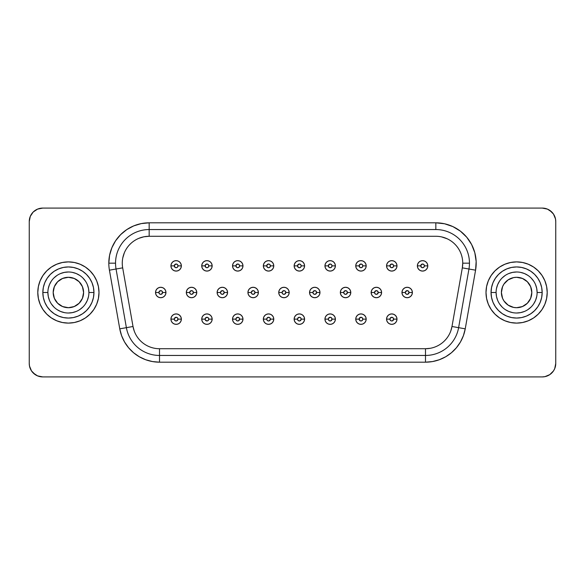 <?xml version="1.0" encoding="UTF-8"?>
<svg xmlns="http://www.w3.org/2000/svg" width="585" height="585" viewBox="0 0 585 585"><rect width="100%" height="100%" fill="white"/><g stroke="black" fill="none" stroke-linecap="round" stroke-linejoin="round"><path stroke-width="0.88" d="M501.403 292.5A15.203 15.203 0 0 1 530.653 286.679L531.809 292.5A15.203 15.203 0 0 1 516.606 307.703A15.203 15.203 0 0 1 501.403 292.5L501.403 292.5A15.203 15.203 0 0 0 530.653 298.321L527.356 303.249L522.427 306.547L516.606 307.703L513.637 307.41L508.16 305.143L503.963 300.946L502.559 298.321L501.403 292.5L502.559 286.679L503.963 284.054L508.16 279.857L513.637 277.59L516.606 277.297L522.427 278.453L527.356 281.751L530.653 286.679A15.203 15.203 0 0 0 501.403 292.5A15.203 15.203 0 0 1 516.606 277.297A15.203 15.203 0 0 1 531.809 292.5L530.653 298.321A15.203 15.203 0 0 1 501.403 292.5L501.403 292.5M83.596 292.5A15.203 15.203 0 0 1 54.346 298.321A15.203 15.203 0 0 0 83.596 292.5L83.596 292.5A15.203 15.203 0 0 1 68.394 307.703A15.203 15.203 0 0 1 53.191 292.5L54.346 286.679L57.644 281.751L62.573 278.453L68.394 277.297L74.215 278.453L79.143 281.751L82.441 286.679L83.596 292.5L82.441 298.321L79.143 303.249L74.215 306.547L68.394 307.703L62.573 306.547L57.644 303.249L54.346 298.321L53.191 292.5A15.203 15.203 0 0 1 68.394 277.297A15.203 15.203 0 0 1 83.596 292.5A15.203 15.203 0 0 0 54.346 286.679A15.203 15.203 0 0 1 83.596 292.5L83.596 292.5M93.951 292.5A25.557 25.557 0 0 0 68.394 266.943A25.557 25.557 0 0 0 42.837 292.5L47.882 292.5A20.512 20.512 0 0 1 68.394 271.988A20.512 20.512 0 0 1 88.905 292.5L93.951 292.5L93.461 297.487L92.006 302.284L89.644 306.701L86.47 310.569L82.595 313.75L78.178 316.112L73.381 317.567L68.394 318.057L63.407 317.567L58.617 316.112L54.193 313.75L50.325 310.569L47.144 306.701L44.782 302.284L43.327 297.487L42.837 292.5L43.327 287.513L44.782 282.716L47.144 278.299L50.325 274.431L54.193 271.25L58.617 268.888L63.407 267.433L68.394 266.943L73.381 267.433L78.178 268.888L82.595 271.25L86.47 274.431L89.644 278.299L92.006 282.716L93.461 287.513L93.951 292.5L88.905 292.5A20.512 20.512 0 0 1 68.394 313.012A20.512 20.512 0 0 1 47.882 292.5A20.512 20.512 0 0 1 68.394 271.988A20.512 20.512 0 0 1 88.905 292.5A20.512 20.512 0 0 1 68.394 313.012A20.512 20.512 0 0 1 47.882 292.5L42.837 292.5A25.557 25.557 0 0 0 68.394 318.057A25.557 25.557 0 0 0 93.951 292.5M542.163 292.5A25.557 25.557 0 0 0 516.606 266.943A25.557 25.557 0 0 0 491.049 292.5L496.095 292.5A20.512 20.512 0 0 1 516.606 271.988A20.512 20.512 0 0 1 537.118 292.5L542.163 292.5L541.673 297.487L540.218 302.284L537.856 306.701L534.675 310.569L530.807 313.75L526.383 316.112L521.593 317.567L516.606 318.057L511.619 317.567L506.822 316.112L502.405 313.75L498.53 310.569L495.356 306.701L492.994 302.284L491.539 297.487L491.049 292.5L491.539 287.513L492.994 282.716L495.356 278.299L498.53 274.431L502.405 271.25L506.822 268.888L511.619 267.433L516.606 266.943L521.593 267.433L526.383 268.888L530.807 271.25L534.675 274.431L537.856 278.299L540.218 282.716L541.673 287.513L542.163 292.5L537.118 292.5A20.512 20.512 0 0 1 516.606 313.012A20.512 20.512 0 0 1 496.095 292.5A20.512 20.512 0 0 1 516.606 271.988A20.512 20.512 0 0 1 537.118 292.5A20.512 20.512 0 0 1 516.606 313.012A20.512 20.512 0 0 1 496.095 292.5L491.049 292.5A25.557 25.557 0 0 0 516.606 318.057A25.557 25.557 0 0 0 542.163 292.5M547.209 292.5A30.603 30.603 0 0 0 516.606 261.897A30.603 30.603 0 0 0 486.003 292.5A30.603 30.603 0 0 1 516.606 261.897A30.603 30.603 0 0 1 547.209 292.5L546.617 286.533L544.876 280.785L542.054 275.498L538.244 270.862L533.608 267.052L528.313 264.23L522.573 262.482L516.606 261.897L510.632 262.482L504.892 264.23L499.605 267.052L494.968 270.862L491.159 275.498L488.329 280.785L486.588 286.533L486.003 292.5L486.588 298.467L488.329 304.215L491.159 309.502L494.968 314.138L499.605 317.947L504.892 320.77L510.632 322.518L516.606 323.103L522.573 322.518L528.313 320.77L533.608 317.947L538.244 314.138L542.054 309.502L544.876 304.215L546.617 298.467L547.209 292.5A30.603 30.603 0 0 1 516.606 323.103A30.603 30.603 0 0 1 486.003 292.5A30.603 30.603 0 0 0 516.606 323.103A30.603 30.603 0 0 0 547.209 292.5L546.617 298.467M98.997 292.5A30.603 30.603 0 0 0 68.394 261.897A30.603 30.603 0 0 0 37.791 292.5A30.603 30.603 0 0 1 68.394 261.897A30.603 30.603 0 0 1 98.997 292.5L98.412 286.533L96.671 280.785L93.841 275.498L90.031 270.862L85.395 267.052L80.108 264.23L74.368 262.482L68.394 261.897L62.427 262.482L56.686 264.23L51.392 267.052L46.756 270.862L42.946 275.498L40.124 280.785L38.383 286.533L37.791 292.5L38.383 298.467L40.124 304.215L42.946 309.502L46.756 314.138L51.392 317.947L56.686 320.77L62.427 322.518L68.394 323.103L74.368 322.518L80.108 320.77L85.395 317.947L90.031 314.138L93.841 309.502L96.671 304.215L98.412 298.467L98.997 292.5A30.603 30.603 0 0 1 68.394 323.103A30.603 30.603 0 0 1 37.791 292.5A30.603 30.603 0 0 0 68.394 323.103A30.603 30.603 0 0 0 98.997 292.5M396.988 319.132A5.214 5.214 0 0 0 391.774 313.918A5.214 5.214 0 0 0 386.561 319.132L389.924 319.132A1.85 1.85 0 0 1 391.774 317.282A1.85 1.85 0 0 1 393.625 319.132L396.988 319.132L396.586 317.143L395.46 315.447L393.771 314.32L391.774 313.918L389.778 314.32L388.089 315.447L386.956 317.143L386.561 319.132A5.214 5.214 0 0 1 391.774 313.918A5.214 5.214 0 0 1 396.988 319.132A5.214 5.214 0 0 1 391.774 324.346A5.214 5.214 0 0 1 386.561 319.132L386.956 321.128L388.089 322.818L389.778 323.951L391.774 324.346L393.771 323.951L395.46 322.818L396.586 321.128L396.988 319.132L393.625 319.132L393.083 317.823L391.774 317.282L390.063 318.43L390.063 319.841L391.065 320.843L392.484 320.843L393.625 319.132A1.85 1.85 0 0 1 391.774 320.982A1.85 1.85 0 0 1 389.924 319.132L386.561 319.132A5.214 5.214 0 0 0 391.774 324.346A5.214 5.214 0 0 0 396.988 319.132M366.181 319.132A5.214 5.214 0 0 0 360.967 313.918A5.214 5.214 0 0 0 355.753 319.132L359.117 319.132A1.85 1.85 0 0 1 360.967 317.282A1.85 1.85 0 0 1 362.817 319.132L366.181 319.132L365.786 317.143L364.652 315.447L362.963 314.32L360.967 313.918L358.978 314.32L357.281 315.447L356.155 317.143L355.753 319.132A5.214 5.214 0 0 1 360.967 313.918A5.214 5.214 0 0 1 366.181 319.132A5.214 5.214 0 0 1 360.967 324.346A5.214 5.214 0 0 1 355.753 319.132L356.155 321.128L357.281 322.818L358.978 323.951L360.967 324.346L362.963 323.951L364.652 322.818L365.786 321.128L366.181 319.132L362.817 319.132L362.276 317.823L360.967 317.282L359.263 318.43L359.658 320.441L360.967 320.982L362.276 320.441L362.817 319.132A1.85 1.85 0 0 1 360.967 320.982A1.85 1.85 0 0 1 359.117 319.132L355.753 319.132A5.214 5.214 0 0 0 360.967 324.346A5.214 5.214 0 0 0 366.181 319.132M335.38 319.132A5.214 5.214 0 0 0 330.167 313.918A5.214 5.214 0 0 0 324.953 319.132L328.317 319.132A1.85 1.85 0 0 1 330.167 317.282A1.85 1.85 0 0 1 332.017 319.132L335.38 319.132L334.978 317.143L333.852 315.447L332.163 314.32L330.167 313.918L328.17 314.32L326.481 315.447L325.348 317.143L324.953 319.132A5.214 5.214 0 0 1 330.167 313.918A5.214 5.214 0 0 1 335.38 319.132A5.214 5.214 0 0 1 330.167 324.346A5.214 5.214 0 0 1 324.953 319.132L325.348 321.128L326.481 322.818L328.17 323.951L330.167 324.346L332.163 323.951L333.852 322.818L334.978 321.128L335.38 319.132L332.017 319.132L331.476 317.823L330.167 317.282L328.456 318.43L328.456 319.841L329.457 320.843L330.876 320.843L332.017 319.132A1.85 1.85 0 0 1 330.167 320.982A1.85 1.85 0 0 1 328.317 319.132L324.953 319.132A5.214 5.214 0 0 0 330.167 324.346A5.214 5.214 0 0 0 335.38 319.132M181.357 319.132A5.214 5.214 0 0 0 176.143 313.918A5.214 5.214 0 0 0 170.93 319.132L174.293 319.132A1.85 1.85 0 0 1 176.143 317.282A1.85 1.85 0 0 1 177.994 319.132L181.357 319.132L180.955 317.143L179.829 315.447L178.14 314.32L176.143 313.918L174.147 314.32L172.458 315.447L171.325 317.143L170.93 319.132A5.214 5.214 0 0 1 176.143 313.918A5.214 5.214 0 0 1 181.357 319.132A5.214 5.214 0 0 1 176.143 324.346A5.214 5.214 0 0 1 170.93 319.132L171.325 321.128L172.458 322.818L174.147 323.951L176.143 324.346L178.14 323.951L179.829 322.818L180.955 321.128L181.357 319.132L177.994 319.132L177.452 317.823L176.143 317.282L174.432 318.43L174.432 319.841L175.434 320.843L176.853 320.843L177.994 319.132A1.85 1.85 0 0 1 176.143 320.982A1.85 1.85 0 0 1 174.293 319.132L170.93 319.132A5.214 5.214 0 0 0 176.143 324.346A5.214 5.214 0 0 0 181.357 319.132M212.158 319.132A5.214 5.214 0 0 0 206.944 313.918A5.214 5.214 0 0 0 201.737 319.132L205.101 319.132A1.85 1.85 0 0 1 206.944 317.282A1.85 1.85 0 0 1 208.794 319.132L212.158 319.132L211.763 317.143L210.637 315.447L208.94 314.32L206.944 313.918L204.955 314.32L203.258 315.447L202.132 317.143L201.737 319.132A5.214 5.214 0 0 1 206.944 313.918A5.214 5.214 0 0 1 212.158 319.132A5.214 5.214 0 0 1 206.944 324.346A5.214 5.214 0 0 1 201.737 319.132L202.132 321.128L203.258 322.818L204.955 323.951L206.944 324.346L208.94 323.951L210.637 322.818L211.763 321.128L212.158 319.132L208.794 319.132L208.253 317.823L206.944 317.282L205.24 318.43L205.24 319.841L206.944 320.982L208.253 320.441L208.794 319.132A1.85 1.85 0 0 1 206.944 320.982A1.85 1.85 0 0 1 205.101 319.132L201.737 319.132A5.214 5.214 0 0 0 206.944 324.346A5.214 5.214 0 0 0 212.158 319.132M242.965 319.132A5.214 5.214 0 0 0 237.751 313.918A5.214 5.214 0 0 0 232.537 319.132L235.901 319.132A1.85 1.85 0 0 1 237.751 317.282A1.85 1.85 0 0 1 239.601 319.132L242.965 319.132L242.57 317.143L241.437 315.447L239.748 314.32L237.751 313.918L235.755 314.32L234.066 315.447L232.932 317.143L232.537 319.132A5.214 5.214 0 0 1 237.751 313.918A5.214 5.214 0 0 1 242.965 319.132A5.214 5.214 0 0 1 237.751 324.346A5.214 5.214 0 0 1 232.537 319.132L232.932 321.128L234.066 322.818L235.755 323.951L237.751 324.346L239.748 323.951L241.437 322.818L242.57 321.128L242.965 319.132L239.601 319.132L239.06 317.823L237.751 317.282L236.04 318.43L236.04 319.841L237.042 320.843L238.461 320.843L239.601 319.132A1.85 1.85 0 0 1 237.751 320.982A1.85 1.85 0 0 1 235.901 319.132L232.537 319.132A5.214 5.214 0 0 0 237.751 324.346A5.214 5.214 0 0 0 242.965 319.132M273.765 319.132A5.214 5.214 0 0 0 268.559 313.918A5.214 5.214 0 0 0 263.345 319.132L266.709 319.132A1.85 1.85 0 0 1 268.559 317.282A1.85 1.85 0 0 1 270.409 319.132L273.765 319.132L273.37 317.143L272.244 315.447L270.548 314.32L268.559 313.918L266.563 314.32L264.873 315.447L263.74 317.143L263.345 319.132A5.214 5.214 0 0 1 268.559 313.918A5.214 5.214 0 0 1 273.765 319.132A5.214 5.214 0 0 1 268.559 324.346A5.214 5.214 0 0 1 263.345 319.132L263.74 321.128L264.873 322.818L266.563 323.951L268.559 324.346L270.548 323.951L272.244 322.818L273.37 321.128L273.765 319.132L270.409 319.132L269.861 317.823L268.559 317.282L266.848 318.43L266.848 319.841L267.85 320.843L269.261 320.843L270.409 319.132A1.85 1.85 0 0 1 268.559 320.982A1.85 1.85 0 0 1 266.709 319.132L263.345 319.132A5.214 5.214 0 0 0 268.559 324.346A5.214 5.214 0 0 0 273.765 319.132M427.789 265.868A5.214 5.214 0 0 0 422.575 260.654A5.214 5.214 0 0 0 417.368 265.868L420.732 265.868A1.85 1.85 0 0 1 422.575 264.018A1.85 1.85 0 0 1 424.425 265.868L427.789 265.868L427.394 263.872L426.26 262.182L424.571 261.049L422.575 260.654L420.586 261.049L418.889 262.182L417.763 263.872L417.368 265.868A5.214 5.214 0 0 1 422.575 260.654A5.214 5.214 0 0 1 427.789 265.868A5.214 5.214 0 0 1 422.575 271.082A5.214 5.214 0 0 1 417.368 265.868L417.763 267.857L418.889 269.553L420.586 270.68L422.575 271.082L424.571 270.68L426.26 269.553L427.394 267.857L427.789 265.868L424.425 265.868L423.884 264.559L422.575 264.018L420.871 265.159L421.273 267.177L422.575 267.718L423.884 267.177L424.425 265.868A1.85 1.85 0 0 1 422.575 267.718A1.85 1.85 0 0 1 420.732 265.868L417.368 265.868A5.214 5.214 0 0 0 422.575 271.082A5.214 5.214 0 0 0 427.789 265.868M412.388 292.5A5.214 5.214 0 0 0 407.175 287.286A5.214 5.214 0 0 0 401.961 292.5L405.325 292.5A1.85 1.85 0 0 1 407.175 290.65A1.85 1.85 0 0 1 409.025 292.5L412.388 292.5L411.994 290.504L410.86 288.814L409.171 287.681L407.175 287.286L405.178 287.681L403.489 288.814L402.363 290.504L401.961 292.5A5.214 5.214 0 0 1 407.175 287.286A5.214 5.214 0 0 1 412.388 292.5A5.214 5.214 0 0 1 407.175 297.714A5.214 5.214 0 0 1 401.961 292.5L402.363 294.496L403.489 296.185L405.178 297.319L407.175 297.714L409.171 297.319L410.86 296.185L411.994 294.496L412.388 292.5L409.025 292.5L408.484 291.191L407.175 290.65L405.464 291.791L405.464 293.209L406.465 294.211L407.884 294.211L409.025 292.5A1.85 1.85 0 0 1 407.175 294.35A1.85 1.85 0 0 1 405.325 292.5L401.961 292.5A5.214 5.214 0 0 0 407.175 297.714A5.214 5.214 0 0 0 412.388 292.5M396.988 265.868A5.214 5.214 0 0 0 391.774 260.654A5.214 5.214 0 0 0 386.561 265.868L389.924 265.868A1.85 1.85 0 0 1 391.774 264.018A1.85 1.85 0 0 1 393.625 265.868L396.988 265.868L396.586 263.872L395.46 262.182L393.771 261.049L391.774 260.654L389.778 261.049L388.089 262.182L386.956 263.872L386.561 265.868A5.214 5.214 0 0 1 391.774 260.654A5.214 5.214 0 0 1 396.988 265.868A5.214 5.214 0 0 1 391.774 271.082A5.214 5.214 0 0 1 386.561 265.868L386.956 267.857L388.089 269.553L389.778 270.68L391.774 271.082L393.771 270.68L395.46 269.553L396.586 267.857L396.988 265.868L393.625 265.868L393.083 264.559L391.774 264.018L390.063 265.159L390.466 267.177L391.774 267.718L393.083 267.177L393.625 265.868A1.85 1.85 0 0 1 391.774 267.718A1.85 1.85 0 0 1 389.924 265.868L386.561 265.868A5.214 5.214 0 0 0 391.774 271.082A5.214 5.214 0 0 0 396.988 265.868M381.581 292.5A5.214 5.214 0 0 0 376.374 287.286A5.214 5.214 0 0 0 371.161 292.5L374.524 292.5A1.85 1.85 0 0 1 376.374 290.65A1.85 1.85 0 0 1 378.224 292.5L381.581 292.5L381.186 290.504L380.06 288.814L378.363 287.681L376.374 287.286L374.378 287.681L372.689 288.814L371.555 290.504L371.161 292.5A5.214 5.214 0 0 1 376.374 287.286A5.214 5.214 0 0 1 381.581 292.5A5.214 5.214 0 0 1 376.374 297.714A5.214 5.214 0 0 1 371.161 292.5L371.555 294.496L372.689 296.185L374.378 297.319L376.374 297.714L378.363 297.319L380.06 296.185L381.186 294.496L381.581 292.5L378.224 292.5L377.676 291.191L376.374 290.65L374.663 291.791L374.663 293.209L375.665 294.211L377.076 294.211L378.224 292.5A1.85 1.85 0 0 1 376.374 294.35A1.85 1.85 0 0 1 374.524 292.5L371.161 292.5A5.214 5.214 0 0 0 376.374 297.714A5.214 5.214 0 0 0 381.581 292.5M366.181 265.868A5.214 5.214 0 0 0 360.967 260.654A5.214 5.214 0 0 0 355.753 265.868L359.117 265.868A1.85 1.85 0 0 1 360.967 264.018A1.85 1.85 0 0 1 362.817 265.868L366.181 265.868L365.786 263.872L364.652 262.182L362.963 261.049L360.967 260.654L358.978 261.049L357.281 262.182L356.155 263.872L355.753 265.868A5.214 5.214 0 0 1 360.967 260.654A5.214 5.214 0 0 1 366.181 265.868A5.214 5.214 0 0 1 360.967 271.082A5.214 5.214 0 0 1 355.753 265.868L356.155 267.857L357.281 269.553L358.978 270.68L360.967 271.082L362.963 270.68L364.652 269.553L365.786 267.857L366.181 265.868L362.817 265.868L362.276 264.559L360.967 264.018L359.263 265.159L359.658 267.177L360.967 267.718L362.276 267.177L362.817 265.868A1.85 1.85 0 0 1 360.967 267.718A1.85 1.85 0 0 1 359.117 265.868L355.753 265.868A5.214 5.214 0 0 0 360.967 271.082A5.214 5.214 0 0 0 366.181 265.868M350.781 292.5A5.214 5.214 0 0 0 345.567 287.286A5.214 5.214 0 0 0 340.353 292.5L343.717 292.5A1.85 1.85 0 0 1 345.567 290.65A1.85 1.85 0 0 1 347.417 292.5L350.781 292.5L350.386 290.504L349.252 288.814L347.563 287.681L345.567 287.286L343.57 287.681L341.881 288.814L340.748 290.504L340.353 292.5A5.214 5.214 0 0 1 345.567 287.286A5.214 5.214 0 0 1 350.781 292.5A5.214 5.214 0 0 1 345.567 297.714A5.214 5.214 0 0 1 340.353 292.5L340.748 294.496L341.881 296.185L343.57 297.319L345.567 297.714L347.563 297.319L349.252 296.185L350.386 294.496L350.781 292.5L347.417 292.5L346.876 291.191L345.567 290.65L343.856 291.791L343.856 293.209L344.858 294.211L346.276 294.211L347.417 292.5A1.85 1.85 0 0 1 345.567 294.35A1.85 1.85 0 0 1 343.717 292.5L340.353 292.5A5.214 5.214 0 0 0 345.567 297.714A5.214 5.214 0 0 0 350.781 292.5M335.38 265.868A5.214 5.214 0 0 0 330.167 260.654A5.214 5.214 0 0 0 324.953 265.868L328.317 265.868A1.85 1.85 0 0 1 330.167 264.018A1.85 1.85 0 0 1 332.017 265.868L335.38 265.868L334.978 263.872L333.852 262.182L332.163 261.049L330.167 260.654L328.17 261.049L326.481 262.182L325.348 263.872L324.953 265.868A5.214 5.214 0 0 1 330.167 260.654A5.214 5.214 0 0 1 335.38 265.868A5.214 5.214 0 0 1 330.167 271.082A5.214 5.214 0 0 1 324.953 265.868L325.348 267.857L326.481 269.553L328.17 270.68L330.167 271.082L332.163 270.68L333.852 269.553L334.978 267.857L335.38 265.868L332.017 265.868L331.476 264.559L330.167 264.018L328.456 265.159L328.858 267.177L330.167 267.718L331.476 267.177L332.017 265.868A1.85 1.85 0 0 1 330.167 267.718A1.85 1.85 0 0 1 328.317 265.868L324.953 265.868A5.214 5.214 0 0 0 330.167 271.082A5.214 5.214 0 0 0 335.38 265.868M319.973 292.5A5.214 5.214 0 0 0 314.759 287.286A5.214 5.214 0 0 0 309.553 292.5L312.916 292.5A1.85 1.85 0 0 1 314.759 290.65A1.85 1.85 0 0 1 316.609 292.5L319.973 292.5L319.578 290.504L318.445 288.814L316.756 287.681L314.759 287.286L312.77 287.681L311.074 288.814L309.948 290.504L309.553 292.5A5.214 5.214 0 0 1 314.759 287.286A5.214 5.214 0 0 1 319.973 292.5A5.214 5.214 0 0 1 314.759 297.714A5.214 5.214 0 0 1 309.553 292.5L309.948 294.496L311.074 296.185L312.77 297.319L314.759 297.714L316.756 297.319L318.445 296.185L319.578 294.496L319.973 292.5L316.609 292.5L316.068 291.191L314.759 290.65L313.055 291.791L313.055 293.209L314.057 294.211L315.469 294.211L316.609 292.5A1.85 1.85 0 0 1 314.759 294.35A1.85 1.85 0 0 1 312.916 292.5L309.553 292.5A5.214 5.214 0 0 0 314.759 297.714A5.214 5.214 0 0 0 319.973 292.5M181.357 265.868A5.214 5.214 0 0 0 176.143 260.654A5.214 5.214 0 0 0 170.93 265.868L174.293 265.868A1.85 1.85 0 0 1 176.143 264.018A1.85 1.85 0 0 1 177.994 265.868L181.357 265.868L180.955 263.872L179.829 262.182L178.14 261.049L176.143 260.654L174.147 261.049L172.458 262.182L171.325 263.872L170.93 265.868A5.214 5.214 0 0 1 176.143 260.654A5.214 5.214 0 0 1 181.357 265.868A5.214 5.214 0 0 1 176.143 271.082A5.214 5.214 0 0 1 170.93 265.868L171.325 267.857L172.458 269.553L174.147 270.68L176.143 271.082L178.14 270.68L179.829 269.553L180.955 267.857L181.357 265.868L177.994 265.868L177.452 264.559L176.143 264.018L174.432 265.159L174.835 267.177L176.143 267.718L177.452 267.177L177.994 265.868A1.85 1.85 0 0 1 176.143 267.718A1.85 1.85 0 0 1 174.293 265.868L170.93 265.868A5.214 5.214 0 0 0 176.143 271.082A5.214 5.214 0 0 0 181.357 265.868M165.95 292.5A5.214 5.214 0 0 0 160.743 287.286A5.214 5.214 0 0 0 155.53 292.5L158.893 292.5A1.85 1.85 0 0 1 160.743 290.65A1.85 1.85 0 0 1 162.593 292.5L165.95 292.5L165.555 290.504L164.429 288.814L162.732 287.681L160.743 287.286L158.747 287.681L157.058 288.814L155.924 290.504L155.53 292.5A5.214 5.214 0 0 1 160.743 287.286A5.214 5.214 0 0 1 165.95 292.5A5.214 5.214 0 0 1 160.743 297.714A5.214 5.214 0 0 1 155.53 292.5L155.924 294.496L157.058 296.185L158.747 297.319L160.743 297.714L162.732 297.319L164.429 296.185L165.555 294.496L165.95 292.5L162.593 292.5L162.045 291.191L160.743 290.65L159.032 291.791L159.032 293.209L160.034 294.211L161.445 294.211L162.593 292.5A1.85 1.85 0 0 1 160.743 294.35A1.85 1.85 0 0 1 158.893 292.5L155.53 292.5A5.214 5.214 0 0 0 160.743 297.714A5.214 5.214 0 0 0 165.95 292.5M212.158 265.868A5.214 5.214 0 0 0 206.944 260.654A5.214 5.214 0 0 0 201.737 265.868L205.101 265.868A1.85 1.85 0 0 1 206.944 264.018A1.85 1.85 0 0 1 208.794 265.868L212.158 265.868L211.763 263.872L210.637 262.182L208.94 261.049L206.944 260.654L204.955 261.049L203.258 262.182L202.132 263.872L201.737 265.868A5.214 5.214 0 0 1 206.944 260.654A5.214 5.214 0 0 1 212.158 265.868A5.214 5.214 0 0 1 206.944 271.082A5.214 5.214 0 0 1 201.737 265.868L202.132 267.857L203.258 269.553L204.955 270.68L206.944 271.082L208.94 270.68L210.637 269.553L211.763 267.857L212.158 265.868L208.794 265.868L208.253 264.559L206.944 264.018L205.24 265.159L205.642 267.177L206.944 267.718L208.253 267.177L208.794 265.868A1.85 1.85 0 0 1 206.944 267.718A1.85 1.85 0 0 1 205.101 265.868L201.737 265.868A5.214 5.214 0 0 0 206.944 271.082A5.214 5.214 0 0 0 212.158 265.868M196.757 292.5A5.214 5.214 0 0 0 191.544 287.286A5.214 5.214 0 0 0 186.33 292.5L189.694 292.5A1.85 1.85 0 0 1 191.544 290.65A1.85 1.85 0 0 1 193.394 292.5L196.757 292.5L196.363 290.504L195.229 288.814L193.54 287.681L191.544 287.286L189.547 287.681L187.858 288.814L186.732 290.504L186.33 292.5A5.214 5.214 0 0 1 191.544 287.286A5.214 5.214 0 0 1 196.757 292.5A5.214 5.214 0 0 1 191.544 297.714A5.214 5.214 0 0 1 186.33 292.5L186.732 294.496L187.858 296.185L189.547 297.319L191.544 297.714L193.54 297.319L195.229 296.185L196.363 294.496L196.757 292.5L193.394 292.5L192.853 291.191L191.544 290.65L189.833 291.791L189.833 293.209L190.834 294.211L192.253 294.211L193.394 292.5A1.85 1.85 0 0 1 191.544 294.35A1.85 1.85 0 0 1 189.694 292.5L186.33 292.5A5.214 5.214 0 0 0 191.544 297.714A5.214 5.214 0 0 0 196.757 292.5M242.965 265.868A5.214 5.214 0 0 0 237.751 260.654A5.214 5.214 0 0 0 232.537 265.868L235.901 265.868A1.85 1.85 0 0 1 237.751 264.018A1.85 1.85 0 0 1 239.601 265.868L242.965 265.868L242.57 263.872L241.437 262.182L239.748 261.049L237.751 260.654L235.755 261.049L234.066 262.182L232.932 263.872L232.537 265.868A5.214 5.214 0 0 1 237.751 260.654A5.214 5.214 0 0 1 242.965 265.868A5.214 5.214 0 0 1 237.751 271.082A5.214 5.214 0 0 1 232.537 265.868L232.932 267.857L234.066 269.553L235.755 270.68L237.751 271.082L239.748 270.68L241.437 269.553L242.57 267.857L242.965 265.868L239.601 265.868L239.06 264.559L237.751 264.018L236.04 265.159L236.442 267.177L237.751 267.718L239.06 267.177L239.601 265.868A1.85 1.85 0 0 1 237.751 267.718A1.85 1.85 0 0 1 235.901 265.868L232.537 265.868A5.214 5.214 0 0 0 237.751 271.082A5.214 5.214 0 0 0 242.965 265.868M227.565 292.5A5.214 5.214 0 0 0 222.351 287.286A5.214 5.214 0 0 0 217.137 292.5L220.501 292.5A1.85 1.85 0 0 1 222.351 290.65A1.85 1.85 0 0 1 224.201 292.5L227.565 292.5L227.163 290.504L226.037 288.814L224.347 287.681L222.351 287.286L220.355 287.681L218.666 288.814L217.532 290.504L217.137 292.5A5.214 5.214 0 0 1 222.351 287.286A5.214 5.214 0 0 1 227.565 292.5A5.214 5.214 0 0 1 222.351 297.714A5.214 5.214 0 0 1 217.137 292.5L217.532 294.496L218.666 296.185L220.355 297.319L222.351 297.714L224.347 297.319L226.037 296.185L227.163 294.496L227.565 292.5L224.201 292.5L223.66 291.191L222.351 290.65L220.64 291.791L220.64 293.209L221.642 294.211L223.06 294.211L224.201 292.5A1.85 1.85 0 0 1 222.351 294.35A1.85 1.85 0 0 1 220.501 292.5L217.137 292.5A5.214 5.214 0 0 0 222.351 297.714A5.214 5.214 0 0 0 227.565 292.5M273.765 265.868A5.214 5.214 0 0 0 268.559 260.654A5.214 5.214 0 0 0 263.345 265.868L266.709 265.868A1.85 1.85 0 0 1 268.559 264.018A1.85 1.85 0 0 1 270.409 265.868L273.765 265.868L273.37 263.872L272.244 262.182L270.548 261.049L268.559 260.654L266.563 261.049L264.873 262.182L263.74 263.872L263.345 265.868A5.214 5.214 0 0 1 268.559 260.654A5.214 5.214 0 0 1 273.765 265.868A5.214 5.214 0 0 1 268.559 271.082A5.214 5.214 0 0 1 263.345 265.868L263.74 267.857L264.873 269.553L266.563 270.68L268.559 271.082L270.548 270.68L272.244 269.553L273.37 267.857L273.765 265.868L270.409 265.868L269.861 264.559L268.559 264.018L266.848 265.159L267.25 267.177L268.559 267.718L269.861 267.177L270.409 265.868A1.85 1.85 0 0 1 268.559 267.718A1.85 1.85 0 0 1 266.709 265.868L263.345 265.868A5.214 5.214 0 0 0 268.559 271.082A5.214 5.214 0 0 0 273.765 265.868M258.365 292.5A5.214 5.214 0 0 0 253.151 287.286A5.214 5.214 0 0 0 247.938 292.5L251.301 292.5A1.85 1.85 0 0 1 253.151 290.65A1.85 1.85 0 0 1 255.001 292.5L258.365 292.5L257.97 290.504L256.837 288.814L255.148 287.681L253.151 287.286L251.162 287.681L249.466 288.814L248.34 290.504L247.938 292.5A5.214 5.214 0 0 1 253.151 287.286A5.214 5.214 0 0 1 258.365 292.5A5.214 5.214 0 0 1 253.151 297.714A5.214 5.214 0 0 1 247.938 292.5L248.34 294.496L249.466 296.185L251.162 297.319L253.151 297.714L255.148 297.319L256.837 296.185L257.97 294.496L258.365 292.5L255.001 292.5L254.46 291.191L253.151 290.65L251.448 291.791L251.448 293.209L252.449 294.211L253.861 294.211L255.001 292.5A1.85 1.85 0 0 1 253.151 294.35A1.85 1.85 0 0 1 251.301 292.5L247.938 292.5A5.214 5.214 0 0 0 253.151 297.714A5.214 5.214 0 0 0 258.365 292.5M304.573 319.132A5.214 5.214 0 0 0 299.359 313.918A5.214 5.214 0 0 0 294.145 319.132L297.509 319.132A1.85 1.85 0 0 1 299.359 317.282A1.85 1.85 0 0 1 301.209 319.132L304.573 319.132L304.178 317.143L303.045 315.447L301.355 314.32L299.359 313.918L297.363 314.32L295.674 315.447L294.548 317.143L294.145 319.132A5.214 5.214 0 0 1 299.359 313.918A5.214 5.214 0 0 1 304.573 319.132A5.214 5.214 0 0 1 299.359 324.346A5.214 5.214 0 0 1 294.145 319.132L294.548 321.128L295.674 322.818L297.363 323.951L299.359 324.346L301.355 323.951L303.045 322.818L304.178 321.128L304.573 319.132L301.209 319.132L300.668 317.823L299.359 317.282L297.648 318.43L297.648 319.841L298.65 320.843L300.068 320.843L301.209 319.132A1.85 1.85 0 0 1 299.359 320.982A1.85 1.85 0 0 1 297.509 319.132L294.145 319.132A5.214 5.214 0 0 0 299.359 324.346A5.214 5.214 0 0 0 304.573 319.132M304.573 265.868A5.214 5.214 0 0 0 299.359 260.654A5.214 5.214 0 0 0 294.145 265.868L297.509 265.868A1.85 1.85 0 0 1 299.359 264.018A1.85 1.85 0 0 1 301.209 265.868L304.573 265.868L304.178 263.872L303.045 262.182L301.355 261.049L299.359 260.654L297.363 261.049L295.674 262.182L294.548 263.872L294.145 265.868A5.214 5.214 0 0 1 299.359 260.654A5.214 5.214 0 0 1 304.573 265.868A5.214 5.214 0 0 1 299.359 271.082A5.214 5.214 0 0 1 294.145 265.868L294.548 267.857L295.674 269.553L297.363 270.68L299.359 271.082L301.355 270.68L303.045 269.553L304.178 267.857L304.573 265.868L301.209 265.868L300.668 264.559L299.359 264.018L297.648 265.159L298.05 267.177L299.359 267.718L300.668 267.177L301.209 265.868A1.85 1.85 0 0 1 299.359 267.718A1.85 1.85 0 0 1 297.509 265.868L294.145 265.868A5.214 5.214 0 0 0 299.359 271.082A5.214 5.214 0 0 0 304.573 265.868M289.173 292.5A5.214 5.214 0 0 0 283.959 287.286A5.214 5.214 0 0 0 278.745 292.5L282.109 292.5A1.85 1.85 0 0 1 283.959 290.65A1.85 1.85 0 0 1 285.809 292.5L289.173 292.5L288.771 290.504L287.644 288.814L285.955 287.681L283.959 287.286L281.963 287.681L280.273 288.814L279.14 290.504L278.745 292.5A5.214 5.214 0 0 1 283.959 287.286A5.214 5.214 0 0 1 289.173 292.5A5.214 5.214 0 0 1 283.959 297.714A5.214 5.214 0 0 1 278.745 292.5L279.14 294.496L280.273 296.185L281.963 297.319L283.959 297.714L285.955 297.319L287.644 296.185L288.771 294.496L289.173 292.5L285.809 292.5L285.268 291.191L283.959 290.65L282.248 291.791L282.248 293.209L283.25 294.211L284.668 294.211L285.809 292.5A1.85 1.85 0 0 1 283.959 294.35A1.85 1.85 0 0 1 282.109 292.5L278.745 292.5A5.214 5.214 0 0 0 283.959 297.714A5.214 5.214 0 0 0 289.173 292.5M134.228 331.03L133.014 326.496L122.674 267.85L116.049 269.012L126.389 327.666A33.63 33.63 0 0 0 159.508 355.453L425.492 355.453L425.492 362.181L159.508 362.181L159.508 355.453L159.508 362.181A40.358 40.358 0 0 1 119.764 328.836L109.424 270.182L116.049 269.012A33.63 33.63 0 0 1 115.537 263.177L108.81 263.177A40.358 40.358 0 0 0 109.424 270.182L119.764 328.836L121.585 335.629L124.561 342.006L128.598 347.768L133.57 352.74L139.332 356.777L145.709 359.746L152.502 361.567L159.508 362.181L425.492 362.181L432.498 361.567L439.291 359.746L445.668 356.777L451.43 352.74L456.402 347.768L460.439 342.006L463.415 335.629L465.236 328.836L458.611 327.666L468.951 269.012A33.63 33.63 0 0 0 469.462 263.177L462.735 263.177A26.903 26.903 0 0 1 462.325 267.85L475.576 270.182L476.153 261.415L474.815 252.727L471.627 244.545L466.75 237.232L460.402 231.163L452.885 226.6L444.571 223.777L435.832 222.819L149.168 222.819L149.168 229.547L149.168 222.819L141.292 223.594L133.724 225.89L126.748 229.62L120.634 234.643L115.611 240.757L111.881 247.733L109.585 255.301L108.81 263.177A40.358 40.358 0 0 1 149.168 222.819L435.832 222.819L435.832 229.547A33.63 33.63 0 0 1 468.951 269.012L462.325 267.85L451.986 326.496L450.772 331.03M138.872 238.322L143.917 236.786L149.168 236.274L435.832 236.274A26.903 26.903 0 0 1 462.735 263.177L469.462 263.177A33.63 33.63 0 0 0 435.832 229.547L435.832 222.819A40.358 40.358 0 0 1 475.576 270.182L465.236 328.836L475.576 270.182L468.951 269.012L458.611 327.666L451.986 326.496L465.236 328.836A40.358 40.358 0 0 1 425.492 362.181L425.492 355.453A33.63 33.63 0 0 0 458.611 327.666A33.63 33.63 0 0 1 425.492 355.453L159.508 355.453L159.508 348.726L159.508 355.453A33.63 33.63 0 0 1 126.389 327.666L116.049 269.012L109.424 270.182A40.358 40.358 0 0 1 108.81 263.177L115.537 263.177A33.63 33.63 0 0 0 116.049 269.012L122.674 267.85A26.903 26.903 0 0 1 149.168 236.274L149.168 229.547A33.63 33.63 0 0 0 115.537 263.177A33.63 33.63 0 0 1 149.168 229.547L149.168 236.274L435.832 236.274A26.903 26.903 0 0 1 462.735 263.177L462.325 267.85L451.986 326.496A26.903 26.903 0 0 1 425.492 348.726L159.508 348.726A26.903 26.903 0 0 1 133.014 326.496L119.764 328.836L133.014 326.496L122.674 267.85A26.903 26.903 0 0 1 122.265 263.177L122.265 263.155M42.705 208.092L542.295 208.092L547.443 209.116L549.768 210.359L553.483 214.066L555.494 218.914L555.75 221.539L555.75 363.46L554.726 368.608L553.483 370.934L549.768 374.641L544.92 376.652L542.295 376.908L42.705 376.908L37.557 375.884L35.232 374.641L31.517 370.934L29.506 366.086L29.25 363.46L29.25 221.539L30.274 216.392L33.191 212.033L37.557 209.116L42.705 208.092A13.455 13.455 0 0 0 29.25 221.539L29.25 363.46A13.455 13.455 0 0 0 42.705 376.908L542.295 376.908A13.455 13.455 0 0 0 555.75 363.46L555.75 221.539A13.455 13.455 0 0 0 542.295 208.092L42.705 208.092M122.777 257.926L124.312 252.881M441.653 236.91L447.203 238.79M430.165 348.316L425.492 348.726L425.492 355.453L425.492 348.726L159.508 348.726A26.903 26.903 0 0 1 133.014 326.496M547.443 209.116L551.809 212.033M554.726 216.392L555.494 218.914M37.557 375.884L33.191 372.967M30.274 368.608L29.506 366.086M435.832 229.547L149.168 229.547L435.832 229.547M462.735 263.177A26.903 26.903 0 0 1 462.325 267.85M451.986 326.496A26.903 26.903 0 0 1 425.492 348.726M122.265 263.177A26.903 26.903 0 0 1 149.168 236.274M38.383 286.533L37.791 292.5M47.882 292.5L48.277 296.5L49.44 300.354M51.341 303.9L53.886 307.008M57.001 309.56L60.547 311.454L64.394 312.617M68.394 313.012L72.394 312.617L76.247 311.454M79.794 309.56L82.902 307.008M85.454 303.9L87.348 300.354L88.518 296.5M88.905 292.5L88.518 288.5L87.348 284.646M85.454 281.1L82.902 277.992M79.794 275.44L76.247 273.546L72.394 272.383M68.394 271.988L64.394 272.383L60.547 273.546M57.001 275.44L53.886 277.992M51.341 281.1L49.44 284.646L48.277 288.5M496.095 292.5L496.482 296.5L497.652 300.354M499.546 303.9L502.098 307.008M505.206 309.56L508.753 311.454L512.606 312.617M516.606 313.012L520.606 312.617L524.452 311.454M527.999 309.56L531.114 307.008M533.659 303.9L535.56 300.354L536.723 296.5M537.118 292.5L536.723 288.5L535.56 284.646M533.659 281.1L531.114 277.992M527.999 275.44L524.452 273.546L520.606 272.383M516.606 271.988L512.606 272.383L508.753 273.546M505.206 275.44L502.098 277.992M499.546 281.1L497.652 284.646L496.482 288.5"/></g></svg>
